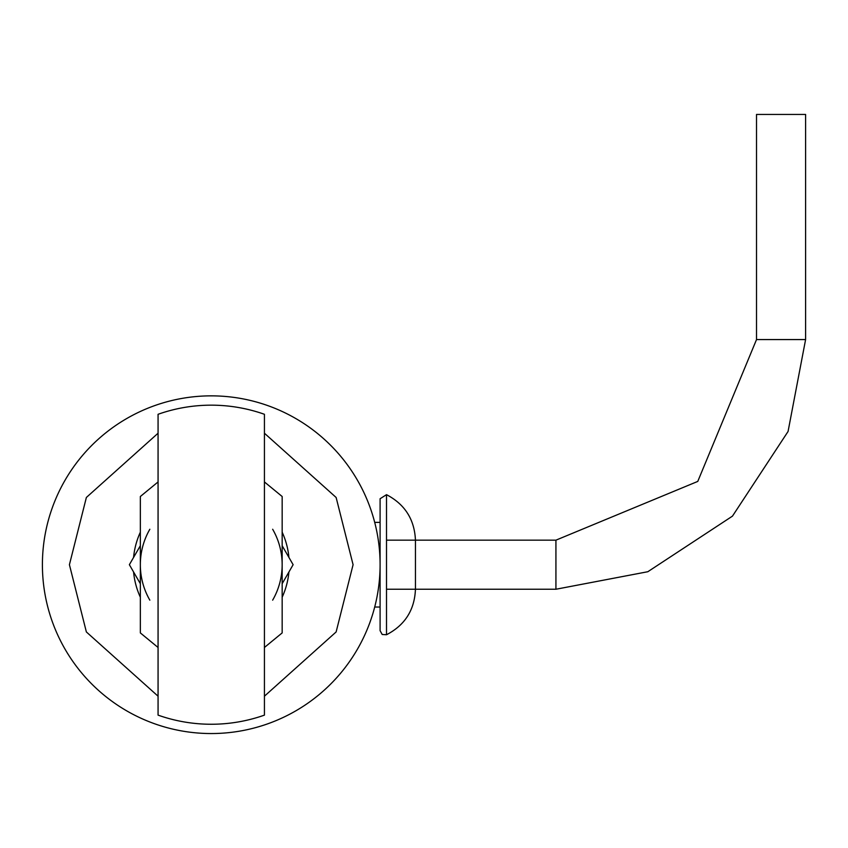 <?xml version="1.0" encoding="UTF-8"?>
<svg xmlns="http://www.w3.org/2000/svg" width="848" height="848" viewBox="0 0 848 848"><rect width="100%" height="100%" fill="white"/><g stroke="black" fill="none" stroke-linecap="round" stroke-linejoin="round"><path stroke-width="1.27" d="M380.095 564.704A168.847 168.847 0 0 1 126.829 710.931A168.847 168.847 0 0 1 126.829 418.477A168.847 168.847 0 0 1 380.095 564.704A168.847 168.847 0 0 1 126.829 710.931A168.847 168.847 0 0 1 126.829 418.477A168.847 168.847 0 0 1 380.095 564.704L380.095 498.741L380.095 630.668L380.095 607.03L374.71 607.03M133.581 571.997A78.005 78.005 0 0 0 140.344 597.225M282.161 597.225A78.005 78.005 0 0 0 288.914 571.997M288.914 557.412A78.005 78.005 0 0 0 282.161 532.194M140.344 532.194A78.005 78.005 0 0 0 133.581 557.412M264.428 647.48L282.161 632.915L282.161 496.504L264.428 481.94M158.067 481.94L140.344 496.504L140.344 632.915L158.067 647.48M140.344 545.709L129.373 564.704L140.344 583.71M282.161 545.709L293.122 564.704L282.161 583.71M149.842 600.161A70.903 70.903 0 0 1 149.842 529.258M272.653 529.258A70.903 70.903 0 0 1 272.653 600.161M756.522 339.571L697.766 481.42L555.928 540.165L555.928 589.243L647.83 571.722L732.471 516.125L788.068 431.473L805.6 339.571L756.522 339.571L756.522 114.438L805.6 114.438L805.6 339.571M555.928 589.243L386.508 589.243M386.508 494.67L386.508 634.749C404.941 625.167 414.587 609.998 415.446 589.243L415.446 540.165C414.524 519.453 404.878 504.284 386.508 494.67L380.095 498.741M158.067 414.29L158.067 715.129A159.541 159.541 0 0 0 264.428 715.129L264.428 414.29A159.541 159.541 0 0 0 158.067 414.29M264.428 433.222L336.126 497.469L353.086 564.704L336.126 631.951L264.428 696.197M158.067 696.197L86.369 631.951L69.419 564.704L86.369 497.469L158.067 433.222M555.928 540.165L386.508 540.165M374.71 522.379L380.095 522.379M386.508 634.749L382.183 634.474L380.095 630.668"/></g></svg>
